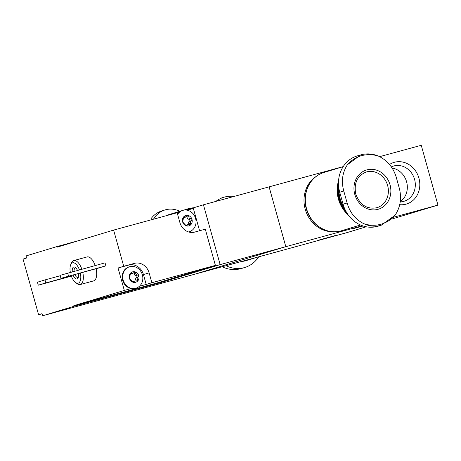 <?xml version="1.0" encoding="UTF-8"?>
<svg xmlns="http://www.w3.org/2000/svg" width="461" height="461" viewBox="0 0 461 461"><rect width="100%" height="100%" fill="white"/><g stroke="black" fill="none" stroke-linecap="round" stroke-linejoin="round"><path stroke-width="0.69" d="M273.58 252.663A31.676 28.219 73.2 0 0 274.03 252.651L194.98 274.139L285.808 246.675L194.98 274.139L42.833 315.71L73.996 306.288L73.829 305.689L159.241 282.351L215.396 265.375L151.871 282.731L149.116 272.86L143.446 274.577L146.2 284.443L139.349 286.321M274.03 252.651L347.121 232.569L366.259 226.783M399.699 204.678A21.736 19.368 73.2 0 0 406.083 204.154A21.736 19.368 73.2 0 0 417.931 175.261A21.736 19.368 73.2 0 0 389.482 164.491M393.504 217.252L437.95 205.105L421.25 145.29L379.622 156.659M343.191 166.617L269.103 186.861L285.808 246.675L269.103 186.861L203.439 204.799L186.111 210.037M362.415 225.746L220.145 264.62L203.439 204.799M363.13 225.988L352.619 228.8L362.726 225.855M437.95 205.105L391.781 219.067M336.933 235.07L317.122 240.544L336.933 235.07M400.24 201.664A18.377 16.371 73.2 0 0 406.763 182.458A18.377 16.371 73.2 0 0 392.109 168.052M400.217 201.872A18.377 16.371 73.2 0 0 403.715 201.359A18.377 16.371 73.2 0 0 404.095 201.25A18.377 16.371 73.2 0 0 414.445 178.926A18.377 16.371 73.2 0 0 393.458 166.075A18.377 16.371 73.2 0 0 391.337 166.899M343.779 191.021C341.146 181.288 342.367 172.506 347.45 164.669A35.618 31.734 -106.8 0 1 378.573 156.164C387.154 160.267 392.997 167.118 396.097 176.724L399.433 188.687C401.762 198.512 400.309 207.369 395.065 215.252A35.618 31.734 -106.8 0 1 363.942 223.752C355.523 219.603 349.911 212.682 347.121 202.984L343.779 191.021L339.728 192.243L343.07 204.206A30.432 27.113 73.2 0 0 378.037 226.195L381.23 225.227L395.065 215.252M354.797 194.421A20.497 18.261 -106.8 0 1 376.453 170.109A20.497 18.261 -106.8 0 1 385.995 204.298A20.497 18.261 -106.8 0 1 354.797 194.421M378.573 156.164C372.782 153.686 366.881 153.242 360.871 154.827L347.45 164.669M363.942 223.752C369.566 226.288 375.11 226.841 380.579 225.412L381.23 225.227M360.272 155L357.079 155.968A30.432 27.113 73.2 0 0 339.728 192.243M344.252 207.704A29.371 26.168 -106.8 0 1 340.149 198.633A29.371 26.168 -106.8 0 1 338.962 188.826M345.462 210.383A29.815 26.559 -106.8 0 1 339.584 198.789A29.815 26.559 -106.8 0 1 338.599 185.979M346.845 212.867A29.815 26.559 -106.8 0 1 338.962 198.979A29.815 26.559 -106.8 0 1 338.478 183.259M348.332 215.074A30.432 27.113 -106.8 0 1 338.432 199.123A30.432 27.113 -106.8 0 1 338.576 180.66M360.525 225.003L341.538 230.742A30.432 27.113 -106.8 0 1 306.571 208.758A30.432 27.113 -106.8 0 1 323.922 172.477L343.163 166.657M322.118 228.621A29.815 26.559 -106.8 0 1 306.294 208.856A29.815 26.559 -106.8 0 1 308.928 184.999M332.946 231.733A29.815 26.559 -106.8 0 1 305.217 209.185A29.815 26.559 -106.8 0 1 316.223 176.413M183.541 217.079L184.752 216.716L185.939 217.016L188.399 215.512A5.434 4.841 73.2 0 0 185.869 215.448A5.434 4.841 73.2 0 0 183.732 216.785A5.434 4.841 73.2 0 0 182.66 221.96A5.434 4.841 73.2 0 0 186.261 225.85A5.434 4.841 73.2 0 0 190.935 224.576A5.434 4.841 73.2 0 0 192.001 219.407A5.434 4.841 73.2 0 0 188.399 215.512L187.84 215.523M184.752 216.716L183.732 216.785L182.66 221.96L186.261 225.85L186.751 225.861M184.112 216.543L183.732 216.785M190.497 224.841L190.935 224.576L187.961 224.576L186.261 225.85M189.027 224.576A1.089 0.968 -106.8 0 0 188.86 223.908A1.902 1.694 -106.8 0 1 189.408 221.274L191.39 220.675C190.26 221.413 190.082 222.288 190.842 223.308L190.935 224.576M191.39 220.675L192.001 219.407L190.819 218.635C189.471 218.583 188.86 217.926 188.987 216.653L188.399 215.512M130.336 273.465L131.546 273.102L132.733 273.402L135.194 271.898A5.434 4.841 73.2 0 0 132.664 271.834A5.434 4.841 73.2 0 0 130.526 273.171A5.434 4.841 73.2 0 0 129.455 278.346A5.434 4.841 73.2 0 0 133.056 282.236A5.434 4.841 73.2 0 0 137.73 280.962A5.434 4.841 73.2 0 0 138.796 275.793A5.434 4.841 73.2 0 0 135.194 271.898L134.635 271.909M131.546 273.102L130.526 273.171L129.455 278.346L133.056 282.236L133.546 282.247M130.907 272.929L130.526 273.171M137.292 281.227L137.73 280.962L134.756 280.962L133.056 282.236M136.076 281.031A1.089 0.968 -106.8 0 0 135.926 280.207A1.902 1.694 -106.8 0 1 136.473 277.58L138.185 277.061C137.055 277.799 136.877 278.675 137.637 279.694L137.73 280.962M138.185 277.061L138.796 275.793L137.614 275.021C136.266 274.969 135.655 274.312 135.782 273.039L135.194 271.898M41.968 313.803L38.58 314.725L23.05 259.094L26.392 258.085A93.168 42.297 -105.3 0 1 26.133 255.895L57.291 246.474L57.458 247.067L113.619 230.091L177.145 212.734L179.899 222.6A13.041 11.623 -106.8 0 0 194.617 232.102L205.295 229.18L215.396 265.375M113.619 230.091L123.721 266.279L118.051 267.997L124.314 290.424L73.829 305.689M149.116 272.86A13.041 11.623 -106.8 0 0 134.399 263.364L123.721 266.279M177.185 212.884L178.845 212.435A11.179 9.963 -106.8 0 0 177.479 213.927M187.097 210.176L193.361 208.464L199.584 230.742M151.871 282.731L146.2 284.443M129.541 266.775A11.179 9.963 73.2 0 0 123.243 280.357A11.179 9.963 73.2 0 0 136.012 288.177A11.179 9.963 73.2 0 0 142.351 274.721A11.179 9.963 73.2 0 0 129.772 266.706A11.179 9.963 73.2 0 0 129.541 266.775L128.999 266.936A11.179 9.963 -106.8 0 0 122.228 278.144A11.179 9.963 -106.8 0 0 131.155 288.557L124.314 290.424M121.618 294.187A17.391 15.495 73.2 0 0 121.958 294.199M42.833 315.71A93.168 42.297 -105.3 0 1 41.928 313.716L38.58 314.725M71.167 275.54A10.557 4.794 -105.3 0 0 75.437 282.403L77.045 283.624A12.424 5.641 -105.3 0 0 80.277 284.541L93.623 280.893A12.424 5.641 -105.3 0 0 96.107 268.728M95.197 265.536A12.424 5.641 -105.3 0 0 87.071 256.927A12.424 5.641 -105.3 0 0 87.008 256.95M98.326 268.123L105.886 265.836L105.05 262.845L60.12 275.338L60.956 278.329L98.326 268.123M160.301 282.034L160.48 282.662L220.145 264.62M160.48 282.662L73.996 306.288M57.291 246.474L79.557 240.388M179.208 212.129L177.151 212.752M81.851 269.184A12.424 5.641 -105.3 0 0 73.725 260.574A12.424 5.641 -105.3 0 0 73.662 260.592A12.424 5.641 -105.3 0 0 71.415 263.006L70.648 264.873A10.557 4.794 -105.3 0 0 70.337 272.33M80.277 284.541A12.424 5.641 -105.3 0 0 82.761 272.37M79.419 269.846A10.557 4.794 -105.3 0 0 72.561 262.828A10.557 4.794 -105.3 0 0 70.648 264.873M75.437 282.403A10.557 4.794 -105.3 0 0 80.341 273.033M77.46 270.382A6.212 2.818 -105.3 0 0 75.379 267.461A6.212 2.818 -105.3 0 0 73.731 267.011A6.212 2.818 -105.3 0 0 72.302 271.794M73.097 275.015A6.212 2.818 -105.3 0 0 78.197 277.77A6.212 2.818 -105.3 0 0 78.41 273.563M75.996 268.037A4.864 2.207 -105.3 0 0 75.276 267.985A4.864 2.207 -105.3 0 0 75.247 267.991A4.864 2.207 -105.3 0 0 74.088 271.304M74.861 274.531A4.864 2.207 -105.3 0 0 77.84 277.372A4.864 2.207 -105.3 0 0 78.433 276.963M60.956 278.329L105.886 265.836M68.516 276.047L67.681 273.056M38.28 285.186L45.835 282.904L44.999 279.913L37.445 282.195L38.28 285.186L71.38 276.145M45.835 282.904L71.305 275.943M44.999 279.913L60.235 275.747M188.572 231.958A11.179 9.963 73.2 0 0 189.217 231.791L188.676 231.952A11.179 9.963 -106.8 0 1 188.618 231.969M134.399 263.364L128.728 265.075A13.041 11.623 -106.8 0 1 143.446 274.577M128.728 265.075L118.051 267.997M131.155 288.557A11.179 9.963 73.2 0 0 135.471 288.338L136.012 288.177M136.473 277.58A1.089 0.968 -106.8 0 0 135.903 275.54A1.902 1.694 -106.8 0 1 134.07 273.557L135.782 273.039M133.719 272.716A1.089 0.968 -106.8 0 1 134.07 273.557M132.733 273.402L131.224 273.857A1.902 1.694 -106.8 0 1 130.227 273.822M132.526 281.896A1.902 1.694 -106.8 0 1 133.252 281.417L134.756 280.962M189.217 231.791A11.179 9.963 73.2 0 0 195.55 218.335A11.179 9.963 73.2 0 0 182.977 210.32A11.179 9.963 73.2 0 0 182.746 210.389L182.204 210.55A11.179 9.963 73.2 0 0 178.845 212.435M182.746 210.389A11.179 9.963 73.2 0 0 177.6 214.371M189.408 221.274A1.089 0.968 -106.8 0 0 188.837 219.234A1.902 1.694 -106.8 0 1 187.005 217.252L188.987 216.653M186.745 216.514A1.089 0.968 -106.8 0 1 187.005 217.252M185.939 217.016L184.158 217.552A1.902 1.694 -106.8 0 1 183.409 217.586M185.639 225.412A1.902 1.694 -106.8 0 1 186.186 225.118L187.961 224.576M150.776 219.056C153.744 214.872 157.679 212.083 162.583 210.683M153.49 219.194A24.226 21.581 -106.8 0 1 165.021 209.939A24.226 21.581 -106.8 0 1 179.836 211.299M181.507 210.792L169.481 214.434A24.842 22.134 73.2 0 0 166.335 215.685M193.493 207.807A24.842 22.134 73.2 0 0 188.647 208.637A24.842 22.134 73.2 0 0 185.27 210.009M258.719 256.794A30.432 27.113 -106.8 0 1 244.803 267.489L241.138 268.59M241.011 268.625C235.001 270.221 229.105 269.777 223.314 267.288M244.803 267.489A30.432 27.113 -106.8 0 1 225.971 265.674M215.881 201.399A30.432 27.113 -106.8 0 1 223.85 197.262A30.432 27.113 -106.8 0 1 234.084 196.426M240.982 261.571A30.432 27.113 73.2 0 0 246.105 260.609L261.11 256.074M366.213 172.016A18.636 16.602 -106.8 0 1 387.499 185.051A18.636 16.602 -106.8 0 1 377 207.692C367.089 209.588 360.018 205.076 355.783 194.167C353.754 183.092 357.229 175.71 366.213 172.016M343.07 204.206L347.121 202.984M135.903 275.54L137.614 275.021M132.831 282.138L133.972 281.792M135.926 280.207L137.637 279.694M188.837 219.234L190.819 218.635M186.031 225.752L187.178 225.406M188.86 223.908L190.842 223.308M87.071 256.927L73.725 260.574M183.461 210.204L188.647 208.637M165.021 209.939L162.065 210.838M223.85 197.262L220.652 198.23"/></g></svg>
